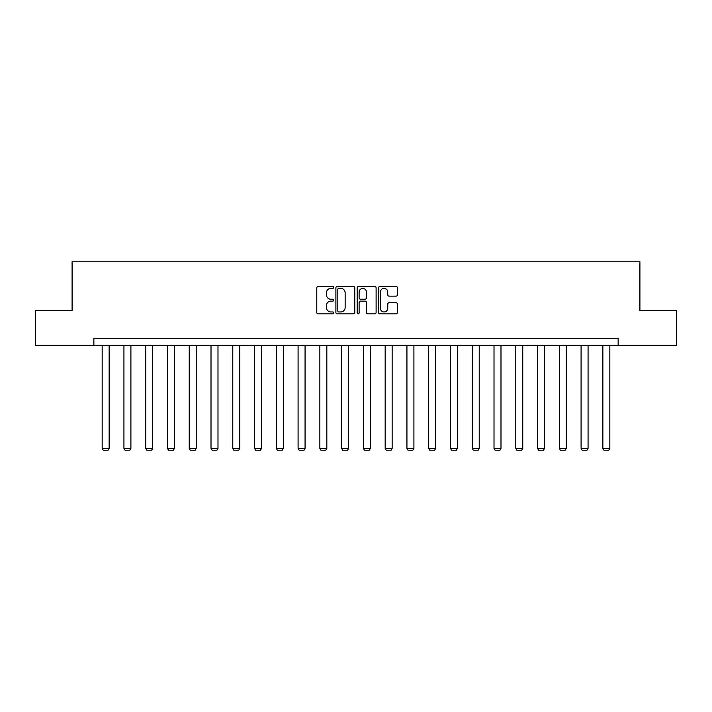 <?xml version="1.0" encoding="UTF-8"?>
<svg xmlns="http://www.w3.org/2000/svg" width="712" height="712" viewBox="0 0 712 712"><rect width="100%" height="100%" fill="white"/><g stroke="black" fill="none" stroke-linecap="round" stroke-linejoin="round"><path stroke-width="1.07" d="M333.67 287.425A0.961 0.961 0 0 0 332.718 286.473L318.157 286.473A1.371 1.371 0 0 0 316.787 287.844L316.787 312.497A1.371 1.371 0 0 0 318.157 313.867L332.718 313.867A0.961 0.961 0 0 0 333.67 312.906A0.961 0.961 0 0 0 332.718 311.945L330.831 311.945A4.379 4.379 0 0 1 326.452 307.566L326.452 305.51A4.379 4.379 0 0 1 330.831 301.123L332.718 301.123A0.961 0.961 0 0 0 333.67 300.17A0.961 0.961 0 0 0 332.718 299.209L330.831 299.209A4.379 4.379 0 0 1 326.452 294.821L326.452 292.774A4.379 4.379 0 0 1 330.831 288.387L332.718 288.387A0.961 0.961 0 0 0 333.67 287.425M396.032 296.13A1.371 1.371 0 0 0 397.403 294.759L397.403 287.844A1.371 1.371 0 0 0 396.032 286.473L379.87 286.473A1.371 1.371 0 0 0 378.499 287.844L378.499 312.497A1.371 1.371 0 0 0 379.87 313.867L396.032 313.867A1.371 1.371 0 0 0 397.403 312.497L397.403 304.14A1.371 1.371 0 0 0 396.032 302.769L389.117 302.769A1.371 1.371 0 0 0 387.746 304.14L387.746 308.287A3.667 3.667 0 0 1 384.079 311.945A3.667 3.667 0 0 1 380.413 308.287L380.413 292.053A3.667 3.667 0 0 1 384.079 288.387A3.667 3.667 0 0 1 387.746 292.053L387.746 294.759A1.371 1.371 0 0 0 389.117 296.13L396.032 296.13M93.859 345.516L35.6 345.516L35.6 310.637L72.09 310.637L72.09 261.793L639.91 261.793L639.91 310.637L676.4 310.637L676.4 345.516L618.141 345.516L618.141 338.547L93.859 338.547L93.859 345.516L618.141 345.516M354.798 287.844A1.371 1.371 0 0 0 353.428 286.473L337.265 286.473A1.371 1.371 0 0 0 335.895 287.844L335.895 312.497A1.371 1.371 0 0 0 337.265 313.867L353.428 313.867A1.371 1.371 0 0 0 354.798 312.497L354.798 287.844M358.572 286.473L374.735 286.473A1.371 1.371 0 0 1 376.105 287.844L376.105 312.497A1.371 1.371 0 0 1 374.735 313.867L367.81 313.867A1.371 1.371 0 0 1 366.449 312.497L366.449 302.493A1.371 1.371 0 0 0 365.078 301.123L360.486 301.123A1.371 1.371 0 0 0 359.115 302.493L359.115 312.906A0.961 0.961 0 0 1 358.154 313.867A0.961 0.961 0 0 1 357.202 312.906L357.202 287.844A1.371 1.371 0 0 1 358.572 286.473M338.779 288.387A0.961 0.961 0 0 0 337.817 289.348L337.817 310.984A0.961 0.961 0 0 0 338.779 311.945L340.763 311.945A4.379 4.379 0 0 0 345.142 307.566L345.142 292.774A4.379 4.379 0 0 0 340.763 288.387L338.779 288.387M366.449 292.116A3.667 3.667 0 0 0 362.782 288.458A3.667 3.667 0 0 0 359.115 292.116L359.115 297.839A1.371 1.371 0 0 0 360.486 299.209L365.078 299.209A1.371 1.371 0 0 0 366.449 297.839L366.449 292.116M109.141 345.516L109.141 448.391L102.163 448.391L102.163 345.516M109.141 448.391L108.091 450.207L103.213 450.207L102.163 448.391M130.91 345.516L130.91 448.391L123.933 448.391L123.933 345.516M130.91 448.391L129.86 450.207L124.983 450.207L123.933 448.391M152.68 345.516L152.68 448.391L145.702 448.391L145.702 345.516M152.68 448.391L151.629 450.207L146.752 450.207L145.702 448.391M174.449 345.516L174.449 448.391L167.471 448.391L167.471 345.516M174.449 448.391L173.399 450.207L168.522 450.207L167.471 448.391M196.218 345.516L196.218 448.391L189.241 448.391L189.241 345.516M196.218 448.391L195.168 450.207L190.291 450.207L189.241 448.391M217.988 345.516L217.988 448.391L211.01 448.391L211.01 345.516M217.988 448.391L216.938 450.207L212.06 450.207L211.01 448.391M239.757 345.516L239.757 448.391L232.78 448.391L232.78 345.516M239.757 448.391L238.707 450.207L233.83 450.207L232.78 448.391M261.526 345.516L261.526 448.391L254.549 448.391L254.549 345.516M261.526 448.391L260.476 450.207L255.599 450.207L254.549 448.391M283.296 345.516L283.296 448.391L276.318 448.391L276.318 345.516M283.296 448.391L282.246 450.207L277.368 450.207L276.318 448.391M305.065 345.516L305.065 448.391L298.088 448.391L298.088 345.516M305.065 448.391L304.015 450.207L299.138 450.207L298.088 448.391M326.835 345.516L326.835 448.391L319.857 448.391L319.857 345.516M326.835 448.391L325.785 450.207L320.907 450.207L319.857 448.391M348.604 345.516L348.604 448.391L341.627 448.391L341.627 345.516M348.604 448.391L347.554 450.207L342.677 450.207L341.627 448.391M370.373 345.516L370.373 448.391L363.396 448.391L363.396 345.516M370.373 448.391L369.323 450.207L364.446 450.207L363.396 448.391M392.143 345.516L392.143 448.391L385.165 448.391L385.165 345.516M392.143 448.391L391.093 450.207L386.216 450.207L385.165 448.391M413.912 345.516L413.912 448.391L406.935 448.391L406.935 345.516M413.912 448.391L412.862 450.207L407.985 450.207L406.935 448.391M435.682 345.516L435.682 448.391L428.704 448.391L428.704 345.516M435.682 448.391L434.632 450.207L429.754 450.207L428.704 448.391M457.451 345.516L457.451 448.391L450.474 448.391L450.474 345.516M457.451 448.391L456.401 450.207L451.524 450.207L450.474 448.391M479.221 345.516L479.221 448.391L472.243 448.391L472.243 345.516M479.221 448.391L478.17 450.207L473.293 450.207L472.243 448.391M500.99 345.516L500.99 448.391L494.012 448.391L494.012 345.516M500.99 448.391L499.94 450.207L495.062 450.207L494.012 448.391M522.759 345.516L522.759 448.391L515.782 448.391L515.782 345.516M522.759 448.391L521.709 450.207L516.832 450.207L515.782 448.391M544.529 345.516L544.529 448.391L537.551 448.391L537.551 345.516M544.529 448.391L543.478 450.207L538.601 450.207L537.551 448.391M566.298 345.516L566.298 448.391L559.321 448.391L559.321 345.516M566.298 448.391L565.248 450.207L560.371 450.207L559.321 448.391M588.067 345.516L588.067 448.391L581.09 448.391L581.09 345.516M588.067 448.391L587.017 450.207L582.14 450.207L581.09 448.391M609.837 345.516L609.837 448.391L602.859 448.391L602.859 345.516M609.837 448.391L608.787 450.207L603.909 450.207L602.859 448.391"/></g></svg>
